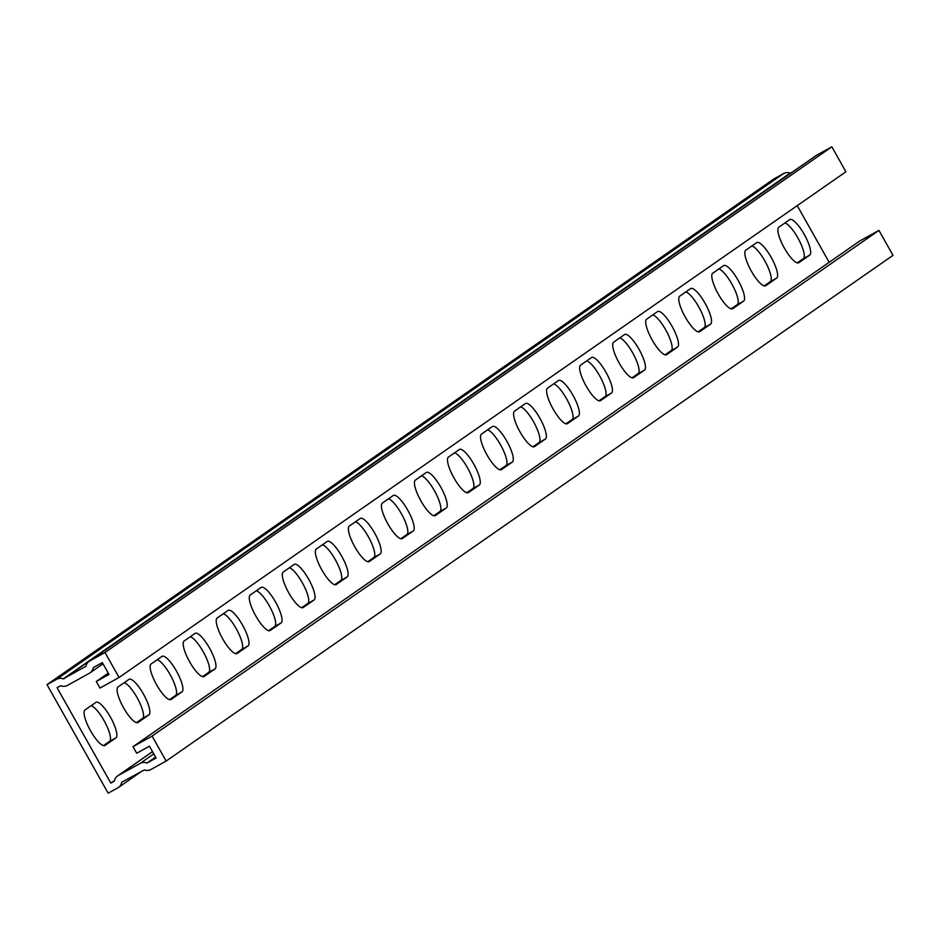 <?xml version="1.0" encoding="UTF-8"?>
<svg xmlns="http://www.w3.org/2000/svg" width="940" height="940" viewBox="0 0 940 940"><rect width="100%" height="100%" fill="white"/><g stroke="black" fill="none" stroke-linecap="round" stroke-linejoin="round"><path stroke-width="1.41" d="M108.276 673.146L96.279 681.488L109.005 674.438L102.343 662.618L93.201 667.682A8.143 7.849 55.2 0 1 89.335 673.263L67.457 685.389A8.143 7.849 55.2 0 1 60.63 685.718L57.07 687.692L110.814 783.091L114.386 781.116A8.143 7.849 55.2 0 1 118.24 775.535L140.131 763.409A8.143 7.849 55.2 0 1 146.946 763.08L156.099 758.016L149.437 746.184L136.711 753.234L133.01 746.666L859.841 240.957L878.935 230.382L893 255.351L166.157 761.059L152.092 736.091L878.935 230.382M155.57 757.076L146.946 763.08M96.279 681.488L99.981 688.057L119.075 677.482L104.998 652.513L89.735 660.973A8.143 7.849 -124.8 0 0 85.916 666.295L63.262 678.856A8.143 7.849 -124.8 0 0 56.694 679.279L47 684.649L108.159 793.195L117.853 787.826A8.143 7.849 -124.8 0 0 121.707 782.233L144.325 769.942A8.143 7.849 -124.8 0 0 150.893 769.519L166.157 761.059M114.504 780.529L110.814 783.091M119.075 677.482L845.906 171.773L831.841 146.804L816.566 155.264A8.143 7.849 -124.8 0 0 815.309 156.146M104.998 652.513L831.841 146.804M797.238 205.637L829.162 262.307M128.956 679.385A20.375 5.405 -119 0 1 129.074 679.303A20.375 5.405 -119 0 1 143.55 694.261A20.375 5.405 -119 0 1 148.943 714.858L138.039 722.449A20.375 5.405 -119 0 1 137.922 722.531A20.375 5.405 -119 0 1 123.457 707.573A20.375 5.405 -119 0 1 118.052 686.964L128.956 679.385M195.026 633.407A20.375 5.405 -119 0 1 195.156 633.337A20.375 5.405 -119 0 1 209.62 648.283A20.375 5.405 -119 0 1 215.025 668.892L204.121 676.471A20.375 5.405 -119 0 1 203.992 676.553A20.375 5.405 -119 0 1 189.528 661.596A20.375 5.405 -119 0 1 184.134 640.998L195.026 633.407M261.108 587.441A20.375 5.405 -119 0 1 261.238 587.359A20.375 5.405 -119 0 1 275.702 602.317A20.375 5.405 -119 0 1 281.095 622.914L270.191 630.505A20.375 5.405 -119 0 1 270.074 630.576A20.375 5.405 -119 0 1 255.609 615.63A20.375 5.405 -119 0 1 250.204 595.02L261.108 587.441M327.179 541.464A20.375 5.405 -119 0 1 327.308 541.381A20.375 5.405 -119 0 1 341.772 556.339A20.375 5.405 -119 0 1 347.177 576.937L336.273 584.527A20.375 5.405 -119 0 1 336.144 584.61A20.375 5.405 -119 0 1 321.68 569.652A20.375 5.405 -119 0 1 316.287 549.054L327.179 541.464M393.261 495.486A20.375 5.405 -119 0 1 393.39 495.415A20.375 5.405 -119 0 1 407.854 510.361A20.375 5.405 -119 0 1 413.248 530.971L402.344 538.549A20.375 5.405 -119 0 1 402.226 538.632A20.375 5.405 -119 0 1 387.762 523.674A20.375 5.405 -119 0 1 382.357 503.076L393.261 495.486M459.331 449.52A20.375 5.405 -119 0 1 459.46 449.438A20.375 5.405 -119 0 1 473.924 464.395A20.375 5.405 -119 0 1 479.329 484.993L468.426 492.584A20.375 5.405 -119 0 1 468.296 492.654A20.375 5.405 -119 0 1 453.832 477.708A20.375 5.405 -119 0 1 448.439 457.099L459.331 449.52M525.413 403.542A20.375 5.405 -119 0 1 525.542 403.46A20.375 5.405 -119 0 1 540.006 418.418A20.375 5.405 -119 0 1 545.4 439.027L534.508 446.606A20.375 5.405 -119 0 1 534.378 446.688A20.375 5.405 -119 0 1 519.914 431.73A20.375 5.405 -119 0 1 514.509 411.132L525.413 403.542M591.483 357.564A20.375 5.405 -119 0 1 591.613 357.494A20.375 5.405 -119 0 1 606.077 372.452A20.375 5.405 -119 0 1 611.482 393.049L600.578 400.64A20.375 5.405 -119 0 1 600.448 400.71A20.375 5.405 -119 0 1 585.984 385.753A20.375 5.405 -119 0 1 580.591 365.155L591.483 357.564M657.565 311.598A20.375 5.405 -119 0 1 657.695 311.516A20.375 5.405 -119 0 1 672.159 326.474A20.375 5.405 -119 0 1 677.552 347.072L666.66 354.662A20.375 5.405 -119 0 1 666.53 354.732A20.375 5.405 -119 0 1 652.066 339.787A20.375 5.405 -119 0 1 646.661 319.177L657.565 311.598M723.647 265.62A20.375 5.405 -119 0 1 723.765 265.538A20.375 5.405 -119 0 1 738.229 280.496A20.375 5.405 -119 0 1 743.634 301.106L732.73 308.684A20.375 5.405 -119 0 1 732.601 308.767A20.375 5.405 -119 0 1 718.136 293.809A20.375 5.405 -119 0 1 712.743 273.211L723.647 265.62M789.718 219.643A20.375 5.405 -119 0 1 789.847 219.572A20.375 5.405 -119 0 1 804.311 234.53A20.375 5.405 -119 0 1 809.704 255.128L798.812 262.718A20.375 5.405 -119 0 1 798.683 262.789A20.375 5.405 -119 0 1 784.218 247.831A20.375 5.405 -119 0 1 778.814 227.233L789.718 219.643M756.677 242.638A20.375 5.405 -119 0 1 756.806 242.555A20.375 5.405 -119 0 1 771.27 257.513A20.375 5.405 -119 0 1 776.675 278.111L765.771 285.701A20.375 5.405 -119 0 1 765.642 285.784A20.375 5.405 -119 0 1 751.178 270.826A20.375 5.405 -119 0 1 745.773 250.216L756.677 242.638M690.606 288.603A20.375 5.405 -119 0 1 690.724 288.533A20.375 5.405 -119 0 1 705.2 303.491A20.375 5.405 -119 0 1 710.593 324.089L699.689 331.679A20.375 5.405 -119 0 1 699.572 331.749A20.375 5.405 -119 0 1 685.107 316.792A20.375 5.405 -119 0 1 679.702 296.194L690.606 288.603M624.524 334.581A20.375 5.405 -119 0 1 624.654 334.499A20.375 5.405 -119 0 1 639.118 349.457A20.375 5.405 -119 0 1 644.523 370.066L633.619 377.645A20.375 5.405 -119 0 1 633.49 377.727A20.375 5.405 -119 0 1 619.025 362.77A20.375 5.405 -119 0 1 613.62 342.172L624.524 334.581M558.454 380.559A20.375 5.405 -119 0 1 558.572 380.477A20.375 5.405 -119 0 1 573.048 395.435A20.375 5.405 -119 0 1 578.441 416.032L567.537 423.623A20.375 5.405 -119 0 1 567.419 423.693A20.375 5.405 -119 0 1 552.943 408.747A20.375 5.405 -119 0 1 547.55 388.138L558.454 380.559M492.372 426.525A20.375 5.405 -119 0 1 492.501 426.454A20.375 5.405 -119 0 1 506.966 441.412A20.375 5.405 -119 0 1 512.37 462.01L501.466 469.589A20.375 5.405 -119 0 1 501.337 469.671A20.375 5.405 -119 0 1 486.873 454.713A20.375 5.405 -119 0 1 481.468 434.115L492.372 426.525M426.302 472.503A20.375 5.405 -119 0 1 426.419 472.421A20.375 5.405 -119 0 1 440.895 487.378A20.375 5.405 -119 0 1 446.288 507.988L435.385 515.567A20.375 5.405 -119 0 1 435.267 515.649A20.375 5.405 -119 0 1 420.791 500.691A20.375 5.405 -119 0 1 415.398 480.093L426.302 472.503M360.22 518.481A20.375 5.405 -119 0 1 360.349 518.398A20.375 5.405 -119 0 1 374.813 533.356A20.375 5.405 -119 0 1 380.218 553.954L369.314 561.544A20.375 5.405 -119 0 1 369.185 561.615A20.375 5.405 -119 0 1 354.721 546.669A20.375 5.405 -119 0 1 349.316 526.059L360.22 518.481M294.149 564.447A20.375 5.405 -119 0 1 294.267 564.376A20.375 5.405 -119 0 1 308.731 579.322A20.375 5.405 -119 0 1 314.136 599.932L303.232 607.51A20.375 5.405 -119 0 1 303.115 607.593A20.375 5.405 -119 0 1 288.639 592.635A20.375 5.405 -119 0 1 283.245 572.037L294.149 564.447M228.067 610.424A20.375 5.405 -119 0 1 228.197 610.342A20.375 5.405 -119 0 1 242.661 625.3A20.375 5.405 -119 0 1 248.066 645.898L237.162 653.488A20.375 5.405 -119 0 1 237.033 653.57A20.375 5.405 -119 0 1 222.569 638.613A20.375 5.405 -119 0 1 217.163 618.003L228.067 610.424M161.997 656.402A20.375 5.405 -119 0 1 162.115 656.32A20.375 5.405 -119 0 1 176.579 671.277A20.375 5.405 -119 0 1 181.984 691.875L171.08 699.466A20.375 5.405 -119 0 1 170.963 699.536A20.375 5.405 -119 0 1 156.487 684.579A20.375 5.405 -119 0 1 151.093 663.981L161.997 656.402M95.915 702.368A20.375 5.405 -119 0 1 96.044 702.298A20.375 5.405 -119 0 1 110.509 717.243A20.375 5.405 -119 0 1 115.914 737.853L105.01 745.432A20.375 5.405 -119 0 1 104.881 745.514A20.375 5.405 -119 0 1 90.416 730.556A20.375 5.405 -119 0 1 85.011 709.959L95.915 702.368M47 684.649L773.843 178.941L783.537 173.571L56.694 679.279M136.488 722.637L142.586 718.383A20.375 5.405 61 0 0 138.356 699.971A20.375 5.405 61 0 0 124.15 682.722M202.558 676.659L208.657 672.417A20.375 5.405 61 0 0 204.438 653.993A20.375 5.405 61 0 0 190.233 636.756M268.64 630.681L274.738 626.439A20.375 5.405 61 0 0 270.509 608.027A20.375 5.405 61 0 0 256.303 590.778M334.711 584.715L340.809 580.462A20.375 5.405 61 0 0 336.59 562.049A20.375 5.405 61 0 0 322.385 544.801M400.793 538.738L406.891 534.496A20.375 5.405 61 0 0 402.661 516.072A20.375 5.405 61 0 0 388.455 498.835M466.863 492.76L472.961 488.518A20.375 5.405 61 0 0 468.743 470.106A20.375 5.405 61 0 0 454.537 452.857M532.945 446.794L539.043 442.552A20.375 5.405 61 0 0 534.813 424.128A20.375 5.405 61 0 0 520.607 406.879M599.015 400.816L605.113 396.574A20.375 5.405 61 0 0 600.895 378.15A20.375 5.405 61 0 0 586.689 360.913M665.097 354.838L671.195 350.596A20.375 5.405 61 0 0 666.965 332.184A20.375 5.405 61 0 0 652.76 314.935M731.167 308.872L737.266 304.63A20.375 5.405 61 0 0 733.047 286.207A20.375 5.405 61 0 0 718.841 268.969M797.249 262.894L803.348 258.653A20.375 5.405 61 0 0 799.118 240.241A20.375 5.405 61 0 0 784.912 222.992M764.208 285.877L770.307 281.636A20.375 5.405 61 0 0 766.088 263.224A20.375 5.405 61 0 0 751.883 245.975M698.138 331.855L704.236 327.613A20.375 5.405 61 0 0 700.006 309.201A20.375 5.405 61 0 0 685.8 291.952M632.056 377.833L638.154 373.591A20.375 5.405 61 0 0 633.936 355.167A20.375 5.405 61 0 0 619.73 337.918M565.986 423.799L572.084 419.557A20.375 5.405 61 0 0 567.854 401.145A20.375 5.405 61 0 0 553.648 383.896M499.904 469.777L506.002 465.535A20.375 5.405 61 0 0 501.784 447.111A20.375 5.405 61 0 0 487.566 429.874M433.834 515.755L439.932 511.501A20.375 5.405 61 0 0 435.702 493.089A20.375 5.405 61 0 0 421.496 475.84M367.752 561.721L373.85 557.479A20.375 5.405 61 0 0 369.62 539.067A20.375 5.405 61 0 0 355.414 521.817M301.67 607.698L307.779 603.457A20.375 5.405 61 0 0 303.549 585.033A20.375 5.405 61 0 0 289.344 567.795M235.599 653.676L241.697 649.423A20.375 5.405 61 0 0 237.468 631.01A20.375 5.405 61 0 0 223.262 613.761M169.517 699.642L175.627 695.4A20.375 5.405 61 0 0 171.397 676.988A20.375 5.405 61 0 0 157.192 659.739M103.447 745.62L109.545 741.378A20.375 5.405 61 0 0 105.315 722.954A20.375 5.405 61 0 0 91.11 705.717M152.092 736.091L133.01 746.666M791.903 172.384L790.105 173.148A8.143 7.849 -124.8 0 0 783.537 173.571M153.784 753.915L140.131 763.409M152.527 751.683L118.24 775.535M816.566 155.264L89.735 660.973M142.586 718.383L148.943 714.858M208.657 672.417L215.025 668.892M274.738 626.439L281.095 622.914M340.809 580.462L347.177 576.937M406.891 534.496L413.248 530.971M472.961 488.518L479.329 484.993M539.043 442.552L545.4 439.027M605.113 396.574L611.482 393.049M671.195 350.596L677.552 347.072M737.266 304.63L743.634 301.106M803.348 258.653L809.704 255.128M770.307 281.636L776.675 278.111M704.236 327.613L710.593 324.089M638.154 373.591L644.523 370.066M572.084 419.557L578.441 416.032M506.002 465.535L512.37 462.01M439.932 511.501L446.288 507.988M373.85 557.479L380.218 553.954M307.779 603.457L314.136 599.932M241.697 649.423L248.066 645.898M175.627 695.4L181.984 691.875M109.545 741.378L115.914 737.853M790.105 173.148L63.262 678.856M790.587 173.113L63.755 678.821M103.012 663.805L89.993 672.852M142.516 770.706L118.511 787.414M152.503 751.648L117.594 775.947M815.92 155.676L89.077 661.384"/></g></svg>
